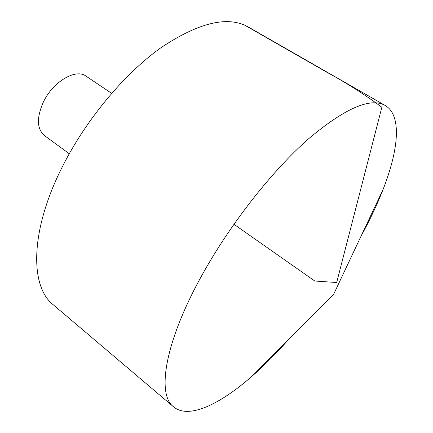 <?xml version="1.0" encoding="UTF-8"?>
<svg xmlns="http://www.w3.org/2000/svg" width="433" height="433" viewBox="0 0 433 433"><rect width="100%" height="100%" fill="white"/><g stroke="black" fill="none" stroke-linecap="round" stroke-linejoin="round"><path stroke-width="0.65" d="M288.54 339.553C276.384 353.296 264.206 365.528 252.001 376.245C219.834 404.498 188.636 419.42 173.622 406.885C156.324 394.263 164.892 340.603 203.905 271.756C231.926 221.967 272.606 170.537 308.063 139.22C344.69 108.358 370.399 97.106 385.191 105.468C402.084 115.324 398.652 149.742 383.016 189.594C377.083 204.717 369.717 220.327 360.927 236.429M173.622 406.885L53.286 304.81C29.855 286.722 29.747 230.881 62.552 166.359C86.075 119.605 124.276 73.897 160.713 47.874C198.709 22.473 227.904 15.512 248.298 26.987L385.191 105.468M69.248 153.737L44.372 135.491C36.854 128.872 36.502 117.765 43.316 102.177C52.869 81.691 75.807 68.235 86.026 76.143L111.644 93.344M233.923 224.251L314.802 281.022L336.679 282.516L381.857 107.254C364.51 94.367 345.962 82.579 326.201 71.894L244.824 25.228M252.001 376.245L333.654 294.251L383.016 189.594"/></g></svg>
